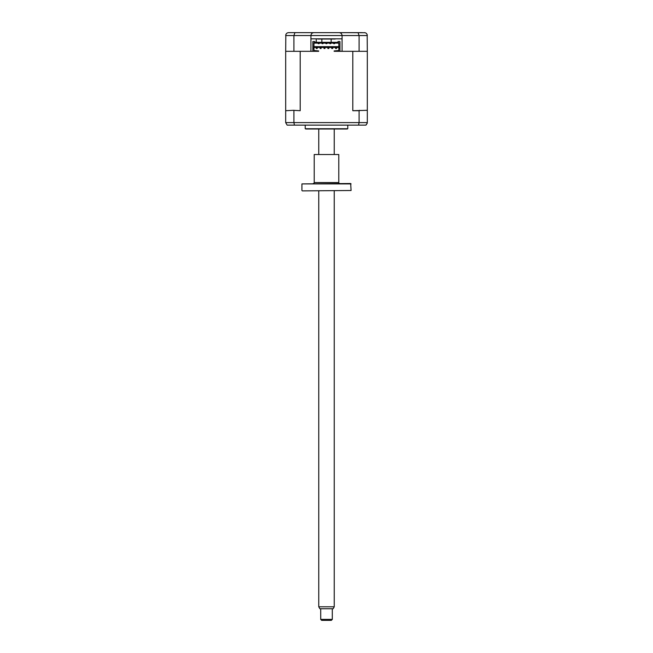 <?xml version="1.0" encoding="UTF-8"?>
<svg xmlns="http://www.w3.org/2000/svg" width="653" height="653" viewBox="0 0 653 653"><rect width="100%" height="100%" fill="white"/><g stroke="black" fill="none" stroke-linecap="round" stroke-linejoin="round"><path stroke-width="0.98" d="M367.166 34.633L367.321 51.318L342.074 51.318L342.074 38.837L310.926 38.837L310.926 51.318L285.679 51.318L285.834 34.633M359.085 51.318L359.085 35.548L310.926 35.548C311.114 33.801 312.077 32.838 313.832 32.65C312.077 32.838 311.114 33.801 310.926 35.548L293.915 35.548L294.944 32.65L339.168 32.65C340.923 32.838 341.886 33.801 342.074 35.548L342.074 38.837M310.926 38.837L310.926 35.548M293.915 51.318L293.915 35.548L285.679 35.548C285.892 33.752 286.863 32.781 288.585 32.65L294.944 32.65M288.585 32.65L316.827 32.65M336.173 32.65L362.284 32.65M341.576 51.318L339.944 51.318L339.944 46.967L338.834 46.967L338.834 47.449L313.971 47.449L313.971 42.706L338.834 42.706L338.834 48.42L339.944 48.42L339.944 41.547L338.009 41.547L338.009 42.323L314.795 42.323L314.795 41.547L314.795 42.323M314.795 41.547L312.86 41.547L312.86 51.318L311.424 51.318M342.074 35.548C341.886 33.801 340.923 32.838 339.168 32.65L365.051 32.723M358.056 32.65L359.085 35.548L367.321 35.548C367.108 33.752 366.137 32.781 364.415 32.65M317.774 38.837A0.963 0.963 0 0 1 317.799 39.033L335.201 39.033A0.963 0.963 0 0 1 335.226 38.837M347.78 125.123L347.78 128.731A1.935 1.935 0 0 1 346.808 128.992L306.192 128.992A1.935 1.935 0 0 1 305.22 128.731L305.22 125.123M332.687 47.547L332.687 48.51L331.724 48.51L332.687 48.51L332.687 47.547L331.724 47.547L331.724 48.51L331.724 47.547M328.818 48.51L328.818 47.547L327.855 47.547L327.855 48.51L328.818 48.51M324.949 48.51L324.949 47.547L323.986 47.547L323.986 48.51L324.949 48.51M321.08 48.51L321.08 47.547L320.117 47.547L320.117 48.51L320.117 47.547L321.08 47.547L321.08 48.51L320.117 48.51L321.08 48.51M335.593 47.547L335.593 48.51L335.593 47.547L336.556 47.547L336.556 48.51L335.593 48.51L336.556 48.51M316.248 48.51L317.211 48.51L317.211 47.547L316.248 47.547L316.248 48.51L317.211 48.51L317.211 47.547M312.86 46.967L312.86 48.42L313.971 48.42L313.971 46.967L312.86 46.967M313.971 47.449L313.971 50.934L318.664 51.318L300.2 51.318L300.2 110.708L293.434 110.316L300.2 110.708M318.664 50.934L313.971 50.542M318.231 43.678L318.231 43.098L318.231 43.678L319.097 43.678L318.231 43.678M322.1 43.678L322.966 43.678L322.1 43.678L322.1 43.098L322.1 43.678M325.969 43.678L326.835 43.678L326.835 43.098L326.835 43.678L325.969 43.678L325.969 43.098M329.838 43.678L330.704 43.678L330.704 43.098L330.704 43.678L329.838 43.678L329.838 43.098M333.707 43.678L333.707 43.098L333.707 43.678L334.573 43.678L334.573 43.098L334.573 43.678L333.707 43.678M313.971 46.673L338.834 46.673M322.966 43.098L322.966 43.678M319.097 43.098L319.097 43.678M313.971 43.098L338.834 43.098M338.009 42.323L338.009 41.547M338.834 47.449L338.834 50.934L334.14 51.318L352.8 51.318L352.8 110.708L366.929 110.316M338.834 50.542L334.14 50.934M285.679 51.318L285.679 110.708L293.434 110.316M285.679 110.708L285.679 122.601L359.085 122.601L358.579 125.123L365.868 125.123L367.255 123.221M293.915 110.708L293.915 122.601L294.421 125.123L358.579 125.123M359.566 110.316L359.085 110.708L359.085 122.601L367.321 122.601L367.321 51.318M359.085 110.708L352.8 110.708M366.382 124.739L365.868 125.123M294.421 125.123L287.132 125.123L285.679 122.601M347.78 128.731L305.22 128.731M316.248 39.58L316.248 42.323L316.248 39.58M316.248 48.453L316.248 47.547L316.248 48.453M332.304 619.387L331.332 620.35L321.668 620.35L320.696 619.387L332.304 619.387L332.304 608.743M334.238 606.808L333.12 608.743L319.88 608.743L318.762 606.808L334.238 606.808L334.238 190.888M320.729 619.387L320.696 608.743M302.323 190.888L351.069 190.505L302.323 190.888M351.069 183.909L301.931 183.909L350.677 183.517L351.069 190.505M301.931 183.909L301.931 190.505M313.252 183.517A0.963 0.963 0 0 0 314.215 182.554L338.785 182.554A0.963 0.963 0 0 0 339.748 183.517M338.785 154.524L314.215 154.524L338.785 154.524L338.785 182.554M314.215 154.524L314.215 182.554M334.238 154.132L334.238 128.992M318.762 606.808L318.762 190.888M318.762 154.132L318.762 128.992M331.144 42.323L331.144 39.033M321.856 42.323L321.856 39.033"/></g></svg>
